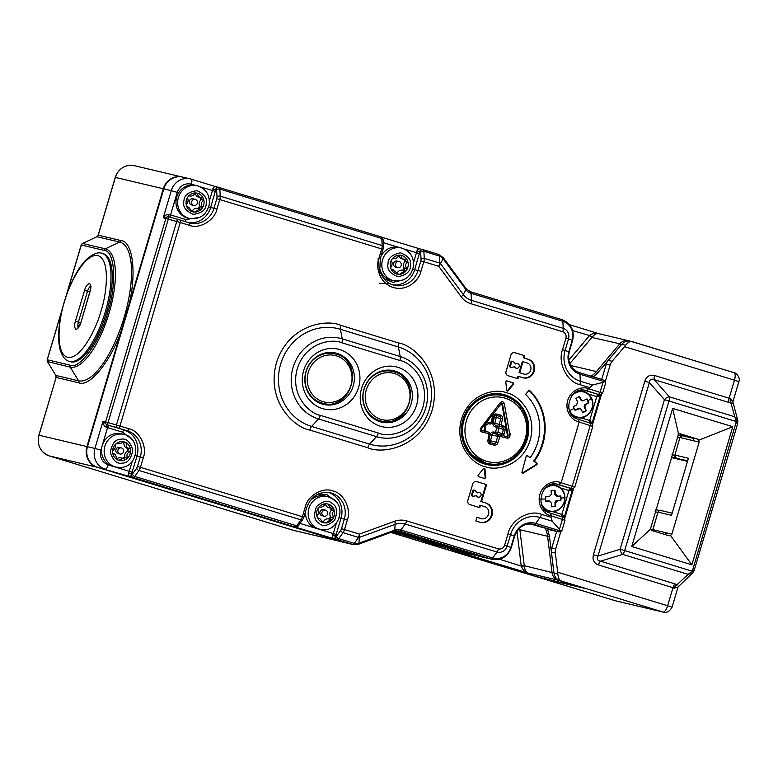 <?xml version="1.0" encoding="UTF-8"?>
<svg xmlns="http://www.w3.org/2000/svg" width="778" height="778" viewBox="0 0 778 778"><rect width="100%" height="100%" fill="white"/><g stroke="black" fill="none" stroke-linecap="round" stroke-linejoin="round"><path stroke-width="1.17" d="M471.585 404.541L471.098 405.212M466.129 412.039A34.816 32.55 103.3 0 1 471.75 404.579L471.137 405.144M505.155 398.161A32.9 30.75 -76.7 0 1 525.238 438.675A32.9 30.75 -76.7 0 1 486.474 461.237A32.9 30.75 -76.7 0 1 466.392 420.733A32.9 30.75 -76.7 0 1 505.155 398.161M485.268 462.92A34.816 32.55 103.3 0 0 487.125 463.425A34.816 32.55 103.3 0 0 526.288 439.035A34.816 32.55 103.3 0 0 505.039 396.167A34.816 32.55 103.3 0 0 503.171 395.662A34.816 32.55 103.3 0 0 464.009 420.052A34.816 32.55 103.3 0 0 485.268 462.92M503.171 395.662L500.186 394.952A34.816 32.55 103.3 0 0 488.963 394.417M506.42 436.507A0.963 0.895 103.3 0 0 507.441 435.349L501.8 403.558A0.963 0.895 103.3 0 0 501.47 402.994M495.625 433.891A1.439 0.515 103.8 0 1 495.528 432.403L496.782 427.268A1.439 0.515 103.8 0 1 497.619 425.994L502.102 427.054A1.439 0.515 -76.2 0 0 502.938 425.77L501.09 424.817L502.51 418.992C502.802 416.969 502.043 415.637 500.254 414.975L496.335 414.013C494.438 413.77 493.155 414.616 492.484 416.531L491.064 422.366L488.983 422.347C487.096 422.104 485.812 422.95 485.141 424.866L484.208 431.07M490.15 434.552C490.821 432.626 492.104 431.78 494.001 432.033L495.528 432.403M496.782 427.268L495.255 426.898C493.456 426.247 492.707 424.905 492.999 422.882L494.419 417.057L493.534 416.337M195.336 193.129A4.804 4.493 103.3 0 0 198.711 197.223L200.627 197.67C198.448 196.824 197.505 195.385 197.806 193.323L196.727 193.07M193.1 198.857A3.122 2.917 103.3 0 0 189.394 201.094A3.122 2.917 103.3 0 0 191.66 204.925M195.443 199.411A3.122 2.917 -76.7 0 1 193.839 205.441A3.122 2.917 -76.7 0 1 191.738 201.648A3.122 2.917 -76.7 0 1 195.443 199.411M195.434 192.954C193.858 195.356 191.942 196.367 189.696 195.968L188.996 195.638A9.608 8.976 -76.7 0 1 195.434 192.954A9.608 8.976 -76.7 0 1 197.272 193.177A9.608 8.976 -76.7 0 1 197.806 193.323A9.608 8.976 103.3 0 1 203.039 197.836A9.608 8.976 -76.7 0 1 203.865 200.209L201.376 199.625A4.804 4.493 103.3 0 0 200.17 206.822L202.659 207.405A9.608 8.976 103.3 0 0 203.865 200.209C200.909 202.173 200.51 204.565 202.659 207.405A9.608 8.976 -76.7 0 1 201.113 209.408A9.608 8.976 -76.7 0 1 194.675 212.093A9.608 8.976 -76.7 0 1 192.837 211.869A9.608 8.976 -76.7 0 1 192.331 211.733A9.608 8.976 -76.7 0 1 192.302 211.723A9.608 8.976 -76.7 0 1 187.07 207.211A9.608 8.976 -76.7 0 1 186.243 204.838A9.608 8.976 103.3 0 1 187.449 197.641A9.608 8.976 -76.7 0 1 188.996 195.638M192.273 211.528L194.675 212.093L199.8 208.922L201.113 209.408M203.039 197.836L200.627 197.67M187.449 197.641C188.548 200.228 188.14 202.63 186.243 204.838M201.376 199.625A9.608 8.976 103.3 0 0 200.773 197.709M199.907 197.505A8.889 8.305 -76.7 0 1 200.773 200.092M198.769 208.679A9.608 8.976 103.3 0 0 200.17 206.822M199.752 206.189A8.889 8.305 -76.7 0 1 197.982 208.494M199.8 208.922L197.515 208.387A4.804 4.493 103.3 0 0 192.506 210.789A8.889 8.305 -76.7 0 1 192.078 210.789M188.85 195.784L189.696 195.968M192.506 210.789A4.804 4.493 103.3 0 0 192.234 211.373M187.07 207.211L188.626 207.172L192.302 211.723M475.232 459.224L482.253 462.015M335.901 501.509L326.614 494.39L317.988 494.127M507.266 391.033A0.963 0.895 103.3 0 0 508.219 390.721L513.412 384.274A0.963 0.895 103.3 0 0 513.003 382.737L506.993 380.909A0.963 0.895 103.3 0 0 505.817 381.959L506.643 390.235A0.963 0.895 103.3 0 0 507.266 391.033M507.003 390.896A0.963 0.895 103.3 0 0 507.557 390.566L512.741 384.108A0.963 0.895 103.3 0 0 512.342 382.582L506.721 380.87M522.553 473.17A0.963 0.895 103.3 0 0 523.254 473.073L536.674 464.806A0.963 0.895 103.3 0 0 536.801 463.221L534.34 461.208A52.583 49.16 103.3 0 0 529.225 390.079L525.568 394.417A46.826 43.772 -76.7 0 1 530.119 457.756L527.649 455.743A0.963 0.895 103.3 0 0 526.22 456.268L521.96 472.013A0.963 0.895 103.3 0 0 522.553 473.17M522.291 473.034A0.963 0.895 103.3 0 0 522.592 472.917L536.003 464.651A0.963 0.895 103.3 0 0 536.139 463.066L533.669 461.043A52.583 49.16 103.3 0 0 529.001 390.342M472.81 490.743L473.471 490.899A0.963 0.895 -76.7 0 1 474.94 490.441L477.556 492.912A2.402 2.246 -76.7 0 1 481.037 495.392A2.402 2.246 -76.7 0 1 476.739 495.654L473.219 496.247A0.963 0.895 -76.7 0 1 472.246 495.041L471.585 494.886L472.81 490.743A0.963 0.895 -76.7 0 1 473.938 490.082M477.789 497.016A2.402 2.246 -76.7 0 1 476.175 495.751M477.177 492.552A2.402 2.246 -76.7 0 1 478.888 492.348M510.99 361.838L511.652 362.003A0.963 0.895 -76.7 0 1 513.12 361.537L515.736 364.007A2.402 2.246 -76.7 0 1 519.218 366.487A2.402 2.246 -76.7 0 1 514.919 366.749L511.399 367.352A0.963 0.895 -76.7 0 1 510.426 366.146L509.765 365.991L510.99 361.838A0.963 0.895 -76.7 0 1 512.119 361.186M515.97 368.111A2.402 2.246 -76.7 0 1 514.355 366.846M515.367 363.657A2.402 2.246 -76.7 0 1 517.069 363.443M380.364 426.227A30.731 28.728 -76.7 0 1 361.595 388.378A30.731 28.728 -76.7 0 1 397.811 367.294A30.731 28.728 -76.7 0 1 416.58 405.144A30.731 28.728 -76.7 0 1 380.364 426.227M395.098 371.087A26.413 24.692 103.3 0 0 393.678 370.707A26.413 24.692 103.3 0 0 363.754 389.963A26.413 24.692 103.3 0 0 380.092 421.725A26.413 24.692 103.3 0 0 381.512 422.114A26.413 24.692 103.3 0 0 411.426 402.858A26.413 24.692 103.3 0 0 395.098 371.087M322.374 408.547A30.731 28.728 -76.7 0 1 303.615 370.698A30.731 28.728 -76.7 0 1 339.83 349.614A30.731 28.728 -76.7 0 1 358.59 387.463A30.731 28.728 -76.7 0 1 322.374 408.547M337.107 353.406A26.413 24.692 103.3 0 0 335.697 353.027A26.413 24.692 103.3 0 0 305.773 372.273A26.413 24.692 103.3 0 0 322.111 404.045A26.413 24.692 103.3 0 0 323.522 404.424A26.413 24.692 103.3 0 0 353.445 385.178A26.413 24.692 103.3 0 0 337.107 353.406M407.672 382.951A26.413 24.692 103.3 0 0 393.269 370.659A26.413 24.692 103.3 0 0 392.764 370.503M349.682 365.271A26.413 24.692 103.3 0 0 335.279 352.979A26.413 24.692 103.3 0 0 334.773 352.823M476.895 517.292L475.805 520.978L480.094 522.281A10.085 9.424 103.3 0 0 480.639 522.427A10.085 9.424 103.3 0 0 492.066 515.075A10.085 9.424 103.3 0 0 485.822 502.948L481.533 501.635L486.581 484.606L476.7 481.592A3.365 3.141 103.3 0 0 472.732 483.897L467.831 500.468A3.365 3.141 103.3 0 0 469.883 504.611L479.754 507.626L480.444 505.321L484.733 506.634A6.243 5.835 -76.7 0 1 481.524 518.693A6.243 5.835 -76.7 0 1 481.193 518.605L476.895 517.292M522.913 377.729A9.608 8.976 103.3 0 0 523.429 377.875A9.608 8.976 103.3 0 0 534.311 370.873A9.608 8.976 103.3 0 0 528.369 359.319L524.08 358.006L524.761 355.702L514.88 352.697A3.365 3.141 103.3 0 0 510.922 355.001L506.011 371.573A3.365 3.141 103.3 0 0 508.063 375.716L517.944 378.721L518.625 376.426L522.913 377.729M484.986 469.163A0.963 0.895 103.3 0 0 483.41 468.687L478.217 475.134A0.963 0.895 103.3 0 0 478.626 476.661L484.636 478.499A0.963 0.895 103.3 0 0 485.812 477.449L484.986 469.163L484.324 469.008A0.963 0.895 103.3 0 0 483.965 468.346M406.661 520.9A4.804 1.702 -73 0 1 405.202 524.041L400.933 529.993A11.009 10.289 103.3 0 0 394.718 530.178L395.156 524.343A17.806 16.639 -76.7 0 1 405.202 524.041L496.996 552.03A8.607 8.052 103.3 0 0 507.139 546.127L510.553 534.612A25.003 23.379 -76.7 0 1 540.02 517.467L552.215 521.182L550.96 517.214L551.349 515.902L562.387 519.432L559.44 529.38L560.403 530.936L535.741 523.419A18.215 17.028 103.3 0 0 514.277 535.906L510.864 547.42L504.591 545.31C503.395 548.237 501.353 549.424 498.445 548.889L406.661 520.9C402.673 519.723 398.686 519.84 394.689 521.26L359.436 534.107L359.348 537.394L395.156 524.343A4.804 1.449 -110 0 0 394.689 521.26M578.112 419.216A2.402 0.856 107 0 1 578.132 419.216C561.376 415.277 569.321 385.402 585.776 390.459A14.889 13.916 -76.7 0 1 586.573 390.673L592.554 384.984L580.359 381.259L579.941 374.199L604.613 381.716L602.969 382.426L600.023 392.375L588.08 388.562C583.753 386.52 571.558 388.222 567.707 400.427C564.283 412.758 573.542 420.995 578.268 421.715L579.172 421.987L561.171 482.759L559.188 484.713L569.866 488.137A2.402 1.721 -72.3 0 0 572.209 486.289L560.267 482.477C555.939 480.434 543.734 482.136 539.893 494.341C536.47 506.673 545.728 514.91 550.445 515.629L551.349 515.902L550.727 513.256L561.463 516.689A2.402 1.721 -72.3 0 0 561.415 516.68L550.805 513.285M481.193 518.605L476.885 517.331M480.522 518.44A6.243 5.835 103.3 0 0 480.862 518.537L481.524 518.693M480.444 505.321L479.773 505.165L479.102 507.421M486.581 484.606L476.204 481.485M481.533 501.635L480.862 501.479L485.91 484.451M480.308 522.349A10.085 9.424 103.3 0 0 491.443 514.744A10.085 9.424 103.3 0 0 485.161 502.792L480.862 501.479M523.098 377.787A9.608 8.976 103.3 0 0 533.698 370.532A9.608 8.976 103.3 0 0 527.708 359.164L524.08 358.006M518.625 376.426L517.954 376.26L517.292 378.526M524.761 355.702L514.384 352.59M523.409 357.851L524.09 355.546M484.247 478.373A0.963 0.895 103.3 0 0 485.141 477.284L484.324 469.008M530.119 457.756L526.988 455.577A0.963 0.895 103.3 0 0 526.959 455.558M534.34 461.208L533.669 461.043M306.542 507.567L306.697 507.596C311.19 496.111 319.068 491.171 330.31 492.766A21.132 19.751 -76.7 0 1 331.447 493.077A21.132 19.751 -76.7 0 1 344.343 519.091L341.493 528.7L344.479 529.546A4.804 1.702 107 0 1 343.03 532.687L358.551 537.423L359.436 534.107L344.479 529.546L347.319 519.947C351.568 509.075 343.662 493.135 332.955 490.967C322.841 486.785 307.592 495.664 305.229 507.11L302.379 516.709L140.448 467.335L143.298 457.736C147.538 446.864 139.641 430.924 128.924 428.756L119.968 426.023L180.243 222.547L189.2 225.28C199.314 229.461 214.563 220.582 216.936 209.136L219.775 199.538L381.706 248.911L378.867 258.52C376.066 264.86 377.738 282.433 393.23 287.49C408.897 291.935 419.848 278.203 420.956 271.347L423.796 261.748L438.763 266.309L439.803 263.11L440.455 263.577L438.763 266.309L461.198 296.749C463.756 300.162 467.014 302.496 470.982 303.741L562.766 331.729C565.489 332.906 566.549 335.046 565.956 338.148L562.543 349.662C557.418 362.781 566.958 382.017 579.882 384.633L589.384 387.532M592.778 426.432L574.777 487.193L572.209 486.289L590.21 425.517A2.402 1.721 -72.3 0 0 589.277 422.775C592.564 424.603 591.679 421.88 592.778 426.432L579.172 421.987L578.151 419.225M578.268 421.715A2.402 0.856 107 0 0 578.132 419.216L578.55 419.342M472.878 496.238L472.217 496.082A0.963 0.895 -76.7 0 1 471.585 494.886M511.068 367.342L510.397 367.187A0.963 0.895 -76.7 0 1 509.765 365.991M524.314 374.13L523.652 373.975A5.767 5.388 -76.7 0 1 523.341 373.887L519.052 372.584L522.32 361.537L527.28 362.995A5.767 5.388 -76.7 0 1 524.314 374.13A5.767 5.388 -76.7 0 1 524.012 374.053L519.714 372.74L522.981 361.692M293.394 526.482L352.706 544.444A4.804 1.702 -73 0 0 354.272 543.375L358.551 537.423L359.348 537.394L358.901 543.239A4.804 1.449 70 0 1 358.425 544.269L394.232 531.218A4.804 1.449 -110 0 0 394.718 530.178L358.901 543.239A8.198 7.663 103.3 0 1 354.272 543.375L338.751 538.639L343.03 532.687A2.402 1.556 -144.3 0 1 340.774 530.265L336.495 536.217L335.425 536.684L334.55 539.086C332.965 538.716 332.362 537.384 332.721 535.079A2.402 0.7 -156.4 0 1 335.425 536.684L341.027 518.304A21.132 19.751 103.3 0 0 328.637 492.455M552.215 521.182L559.44 529.38M602.969 382.426L592.554 384.984M473.471 490.899L472.246 495.041M511.652 362.003L510.426 366.146M519.052 372.584L519.714 372.74M494.205 394.154L490.655 394.086M168.408 216.722L163.234 217.811C164.43 215.594 166.356 214.475 169.03 214.456L168.563 216.751A2.402 2.246 -76.7 0 1 168.7 216.79L169.915 217.12A2.402 0.982 -74 0 1 169.915 217.12L168.563 216.751A2.402 2.246 -76.7 0 0 165.87 218.433L176.723 221.506L116.447 424.983L119.968 426.023A2.402 0.856 107 0 1 118.46 428.133L127.417 430.866A2.402 0.856 -73 0 0 128.924 428.756M143.298 457.736L140.312 456.881A21.132 19.751 -76.7 0 0 127.417 430.866L106.771 424.807L106.032 427.141C103.795 425.683 102.774 423.728 102.959 421.297L106.771 424.807L116.7 427.608A2.402 0.982 -74 0 1 116.447 424.983L108.025 422.58L168.301 219.095A2.402 0.982 -74 0 1 169.886 217.111L178.308 219.522A2.402 0.982 -74 0 1 178.337 219.532L180.097 220.048A2.402 0.856 107 0 1 180.117 220.057A2.402 0.856 107 0 1 180.243 222.547L176.723 221.506A2.402 0.982 -74 0 1 178.308 219.522L189.073 222.79A2.402 0.856 -73 0 0 189.054 222.78L180.136 220.057M131.881 439.288L122.584 432.179L106.032 427.141M128.701 472.868A2.402 0.7 -156.4 0 1 131.404 474.473L130.519 476.875C128.944 476.506 128.331 475.164 128.701 472.868A4.804 1.702 -73 0 0 129.245 471.361L132.241 461.266M298.966 524.79A2.402 0.7 -156.4 0 1 299.219 524.868L297.906 526.132M560.403 530.936L560.831 531.938L557.787 531.695L529.867 523.866M547.693 529.303A4.804 4.493 103.3 0 0 547.945 529.371L558.147 531.782L534.165 524.489A4.804 1.702 -73 0 0 535.741 523.419L540.02 517.467A4.804 1.702 -73 0 0 541.469 514.326C529.254 509.269 510.854 519.986 507.995 533.805L504.591 545.31M569.866 488.137L571.713 488.769L573.357 488.302M604.613 381.716L605.498 381.162L602.794 379.771L579.24 372.594M579.172 372.565A4.804 1.702 107 0 1 579.202 372.574L602.794 379.771M419.974 251.265A2.402 0.797 9.3 0 1 416.814 251.197C417.747 249.125 418.963 248.415 420.451 249.067L419.974 251.265L420.645 252.15L421.063 259.21A2.402 1.624 -3.4 0 1 424.282 258.374A4.804 1.702 107 0 1 423.796 261.748L420.82 260.893L417.981 270.501L414.664 269.713L419.974 251.265M378.176 258.646L378.011 269.334L383.865 278.602L392.929 282.356L403.121 280.002M383.077 239.566L383.311 240.976A2.402 0.797 9.3 0 1 383.165 240.927M189.2 225.28A2.402 0.856 -73 0 0 189.073 222.79L190.182 223.092A21.132 19.751 -76.7 0 0 213.95 208.29L210.634 207.502L215.944 189.054A2.402 0.797 9.3 0 1 212.793 188.986C213.717 186.915 214.932 186.205 216.43 186.856L215.944 189.054L216.615 189.939L217.033 196.999A2.402 1.624 -3.4 0 1 220.252 196.163A4.804 1.702 107 0 1 219.775 199.538L216.799 198.682L213.95 208.29L216.936 209.136M170.518 217.295A2.402 0.856 107 0 1 170.557 214.913L185.592 219.493L199.713 217.412M342.602 542.052L352.706 544.444A9.608 8.976 103.3 0 0 353.222 544.581L343.117 542.198A9.608 8.976 -76.7 0 1 342.602 542.052L97.707 467.384A16.805 15.716 -76.7 0 1 87.447 446.689L163.818 188.889L171.277 190.649L163.234 217.811L165.87 218.433L105.594 421.919L108.025 422.58A2.402 0.982 106 0 0 108.278 425.206M394.232 531.218L398.842 530.927A9.608 8.976 -76.7 0 1 399.357 531.063L491.142 559.051L481.047 556.659L396.128 530.771M481.047 556.659A16.805 15.716 103.3 0 0 481.952 556.902L492.046 559.294C501.324 560.578 507.733 556.678 511.263 547.576L510.864 547.42A15.404 14.403 103.3 0 1 492.717 557.982L400.933 529.993A4.804 1.702 -73 0 1 399.357 531.063L398.346 530.829M560.831 531.938L561.969 530.44L564.964 520.346L562.387 519.432A2.402 1.721 -72.3 0 0 561.463 516.689C564.75 518.518 563.856 515.795 564.964 520.346M561.833 516.816A2.402 0.856 107 0 1 561.862 514.423L562.698 514.686A2.402 1.284 -72.7 0 0 563.068 517.224M556.445 484.111L571.713 488.769A2.402 1.284 -72.7 0 0 569.788 490.743L568.951 490.49L561.862 514.423L552.934 511.7M574.777 487.193L572.608 489.022A2.402 1.994 -151.2 0 0 572.423 489.508L569.788 490.743M592.019 423.378A2.402 1.945 4.9 0 0 591.912 423.816L600.451 395.078L597.611 396.829L596.775 396.576L589.685 420.519L590.521 420.772L591.932 423.825M590.891 423.31A2.402 1.284 107.3 0 1 590.521 420.772M562.698 514.686L564.108 517.74L572.637 488.992M572.627 488.992L572.423 489.508M605.498 381.162L605.585 383.184L602.6 393.279L600.422 395.107A2.402 1.994 -151.2 0 0 600.246 395.594M587.001 390.799L599.537 394.854A2.402 1.284 -72.7 0 0 597.611 396.829M216.352 186.827L191.125 179.135A4.804 1.702 107 0 1 191.388 184.123L195.288 185.31M216.255 186.798L191.164 179.144A4.804 1.702 107 0 0 191.087 179.125A16.805 15.716 103.3 0 0 190.192 178.882L182.723 177.112A16.805 15.716 103.3 0 0 163.818 188.889L163.312 188.762L121.358 330.426L121.845 330.553M564.196 517.292A2.402 1.945 4.9 0 0 564.089 517.73L564.108 517.788M584.259 390.196L599.537 394.854L601.18 394.397M420.373 249.038L381.891 237.3L420.285 249.009M380.598 421.871A26.413 24.692 103.3 0 0 399.503 417.436M322.617 404.19A26.413 24.692 103.3 0 0 341.523 399.756M97.707 467.384L133.155 477.498L292.956 526.375M69.281 361.342A56.424 20.004 -73 0 0 69.709 361.469A56.424 20.004 -73 0 0 105.234 311.988A56.424 20.004 -73 0 0 102.19 253.395C98.816 251.926 94.284 253.327 88.585 257.576C79.327 265.386 71.187 280.216 64.175 302.078C58.438 322.88 57.144 338.916 60.285 350.188C62.639 356.956 65.634 360.681 69.281 361.342L70.565 361.741A56.424 20.004 -73 0 0 71.002 361.858A56.424 20.004 -73 0 0 106.343 312.989A56.424 20.004 -73 0 0 103.484 253.793L102.19 253.395A56.424 20.004 -73 0 0 101.762 253.278M571.859 395.681A12.925 12.078 -76.7 0 1 591.299 398.404A12.925 12.078 -76.7 0 1 585.853 415.841A12.925 12.078 -76.7 0 1 569.593 410.58A12.925 12.078 -76.7 0 1 568.825 408.518M587.964 400.806A27.386 7.372 60.7 0 1 588.839 402.693L586.097 404.463L585.007 405.921L585.085 407.701A28.494 7.673 60.7 0 1 586.301 410.794L582.673 412.826A28.494 7.673 -119.3 0 0 581.448 409.734L580.048 408.547L575.117 410.385A27.386 7.372 -119.3 0 0 574.242 408.499A27.386 7.372 -119.3 0 0 573.308 406.593L576.624 404.959L577.636 401.72A28.494 7.673 -119.3 0 0 575.846 398.492L579.474 396.449A28.494 7.673 60.7 0 1 581.263 399.688L582.78 400.903L587.03 398.9A27.386 7.372 60.7 0 1 587.964 400.806A28.572 6.613 154.5 0 0 591.299 398.404M586.768 399.075L588.45 402.605L585.426 404.297A2.402 2.246 103.3 0 0 584.404 407.536L585.912 410.706L582.576 412.573M579.202 396.615L580.592 399.522A2.402 2.246 103.3 0 0 582.051 400.728L582.78 400.903M580.048 408.547L579.318 408.372A2.402 2.246 103.3 0 0 577.753 408.596L575.01 410.142M380.86 419.303A23.875 22.319 -76.7 0 1 366.282 389.904A23.875 22.319 -76.7 0 1 394.417 373.537A23.875 22.319 -76.7 0 1 408.985 402.926A23.875 22.319 -76.7 0 1 380.86 419.303M370.143 415.656A25.45 23.797 103.3 0 0 378.546 420.373A25.45 23.797 103.3 0 0 379.907 420.742L380.987 420.995A25.45 23.797 -76.7 0 1 379.625 420.635A25.45 23.797 -76.7 0 1 363.88 390.021A25.45 23.797 -76.7 0 1 392.715 371.466A25.45 23.797 -76.7 0 1 394.086 371.835L391.635 371.203A25.45 23.797 103.3 0 0 380.637 371.378M614.873 600.635A7.206 2.558 -73 0 0 614.931 600.655A7.206 2.558 -73 0 0 614.98 600.665L511.37 568.932M513.499 569.729L514.91 570.06A9.608 8.976 -76.7 0 1 514.064 569.749M514.91 570.06L543.715 578.676L584.502 588.304L561.628 581.117L663.109 612.062L614.98 600.665A7.206 6.73 -76.7 0 0 615.369 600.772L513.276 569.661M678.046 587.001L674.186 588.207L672.989 587.691L667.641 605.751L672.056 607.2L678.046 587.001L692.974 572.559L688.16 574.359L692.031 571.14L624.676 550.6L668.992 401.01L736.338 421.55L692.712 569.895L694.18 570.381L737.709 423.446L736.241 422.96M731.884 403.588C733.566 403.451 733.226 403.228 730.863 402.916L734.831 416.794L669.343 396.829A4.804 1.702 107 0 1 668.992 401.01L664.441 399.678A4.804 2.762 -41.4 0 1 669.343 396.829L654.259 379.693L728.762 402.411A4.804 1.702 107 0 1 729.112 398.229L730.386 398.472L732.895 401.837L738.876 381.628L734.461 380.17L729.112 398.229L654.609 375.511A4.804 1.702 -73 0 0 654.259 379.693C651.312 378.468 649.679 379.411 649.358 382.552L644.806 381.22L593.41 554.733C592.233 559.81 593.925 563.223 598.486 564.974A4.804 1.702 107 0 1 600.499 561.181L622.672 554.393L688.16 574.359L677.025 584.667L678.124 585.075M737.554 423.426L737.884 420.995L736.338 421.55L734.831 416.794L737.875 420.966M663.527 612.179A7.206 6.73 -76.7 0 1 663.498 612.169A7.206 6.73 -76.7 0 1 663.109 612.062A7.206 2.558 -73 0 0 667.641 605.751L557.69 572.219L557.836 574.008C558.254 578.142 559.518 580.514 561.628 581.117M682.909 435.913A2.402 2.246 103.3 0 0 680.079 437.557L693.606 440.766A2.402 2.246 103.3 0 0 692.138 437.81L679.175 433.852M664.743 534.476A2.402 2.246 103.3 0 0 666.338 532.833L671.891 534.146L699.169 442.079L698.78 440.202L732.779 426.723L672.649 408.382L631.736 546.496L691.875 564.828L732.779 426.723M556.688 531.442L551.787 548.004A9.608 8.976 103.3 0 0 551.437 552.137L554.004 573.094A9.608 8.976 103.3 0 0 560.218 580.787M632.533 341.736C630.501 340.92 628.186 342.087 625.6 345.247L624.501 346.648L734.461 380.17A7.206 2.558 -73 0 0 734.072 372.691A7.206 2.558 -73 0 0 734.014 372.681L630.618 341.26A9.608 8.976 103.3 0 0 621.768 344.343L608.24 360.389A9.608 8.976 103.3 0 0 606.276 364.036L601.715 379.44M605.401 381.094L610.176 364.96A9.608 8.976 -76.7 0 1 612.14 361.313L624.501 346.648M557.69 572.219L555.336 553.061A9.608 8.976 -76.7 0 1 555.687 548.928L560.714 531.957M564.721 518.43L573.532 488.672M592.535 424.516L601.355 394.757M598.486 564.974L672.989 587.691A4.804 1.702 107 0 1 675.003 583.899L677.025 584.667A4.804 2.538 -65 0 0 674.186 588.207M692.974 572.559L692.031 571.14L692.712 569.895M728.762 402.411L730.863 402.916A4.804 2.558 99.5 0 1 730.386 398.472M680.254 433.823L697.701 439.123L692.138 437.81M631.736 546.496L650.32 529.361L678.562 434.036L672.649 408.382M669.187 535.828L651.886 530.557L650.32 529.361M671.181 457.513L687.499 461.373M593.41 554.733L597.961 556.056C596.493 558.847 597.339 560.549 600.499 561.181L675.003 583.899M622.672 554.393A4.804 2.674 -107 0 1 620.134 549.268L597.961 556.056L649.358 382.552L664.441 399.678L620.134 549.268L624.676 550.6A4.804 1.702 107 0 1 622.672 554.393M691.875 564.828L670.539 535.527L671.891 534.146M669.061 535.799L670.539 535.527M678.562 434.036L680.39 433.852M698.78 440.202L697.701 439.123M666.338 532.833L652.81 529.633L657.994 512.138L671.521 515.337L688.423 458.252L674.905 455.052L679.923 437.528C681.567 435.826 682.52 435.272 682.783 435.875L692.984 438.296M671.297 457.104L680.526 459.283M320.079 529.332A16.805 15.716 -76.7 0 1 314.506 526.696A16.805 15.716 -76.7 0 1 308.915 508.394A16.805 15.716 -76.7 0 1 327.82 496.617L333.606 499.359C347.63 508.783 336.368 534.146 320.079 529.332L317.424 528.7A16.805 15.716 -76.7 0 1 305.589 511.35M322.88 522.573A9.608 8.976 103.3 0 0 323.366 522.709L319.661 518.42L317.871 518.527A9.608 8.976 103.3 0 0 322.88 522.573M330.543 516.582A8.889 8.305 -76.7 0 1 328.87 519.004A4.804 4.493 103.3 0 0 323.269 522.32A4.804 4.493 103.3 0 0 323.269 522.33L325.749 522.933L331 519.51L332.041 519.86A9.608 8.976 -76.7 0 0 333.48 517.769L332.109 513.023L334.287 510.524L331.807 509.94A4.804 4.493 103.3 0 0 331.224 510.446A4.804 4.493 -76.7 0 0 330.543 516.582A4.804 4.493 103.3 0 0 330.99 517.185L333.48 517.769A9.608 8.976 -76.7 0 0 334.287 510.524A9.608 8.976 -76.7 0 0 333.344 508.209A9.608 8.976 103.3 0 0 327.859 504.027L327.791 504.018M323.658 509.707A3.122 2.917 103.3 0 0 319.982 511.846A3.122 2.917 103.3 0 0 322.053 515.736L324.056 516.213A3.122 2.917 -76.7 0 1 321.985 512.323A3.122 2.917 -76.7 0 1 325.496 510.135A3.122 2.917 -76.7 0 1 327.567 514.025A3.122 2.917 -76.7 0 1 324.056 516.213M325.282 504.163A8.889 8.305 -76.7 0 1 325.476 504.212A4.804 4.493 103.3 0 0 328.754 507.655L330.932 508.17L327.859 504.027A9.608 8.976 -76.7 0 0 327.82 504.027A9.608 8.976 -76.7 0 0 325.467 503.804C323.658 506.682 321.567 507.713 319.175 506.877A9.608 8.976 -76.7 0 1 325.467 503.804M309.372 501.771A16.805 15.716 -76.7 0 1 325.165 495.994L327.82 496.617M332.041 519.86A9.608 8.976 103.3 0 1 325.749 522.933L325.749 522.904A9.608 8.976 -76.7 0 1 323.395 522.719A9.608 8.976 -76.7 0 1 323.366 522.709M317.871 518.527A9.608 8.976 -76.7 0 1 316.928 516.213A9.608 8.976 -76.7 0 1 317.735 508.968A9.608 8.976 -76.7 0 1 319.175 506.877L319.904 507.159L319.097 506.964M333.344 508.209L330.932 508.17M323.541 521.61A8.889 8.305 -76.7 0 1 323.026 521.63M329.639 519.189A9.608 8.976 103.3 0 0 330.99 517.185M331.807 509.94A9.608 8.976 103.3 0 0 331.175 508.219M330.28 508.015A8.889 8.305 -76.7 0 1 331.224 510.446M317.735 508.968C318.98 511.438 318.717 513.859 316.928 516.213M120.96 467.442A16.805 15.716 -76.7 0 1 116.048 467.121L113.394 466.489A16.805 15.716 -76.7 0 1 112.499 466.246A16.805 15.716 -76.7 0 1 102.103 446.037A16.805 15.716 -76.7 0 1 121.144 433.784L123.799 434.406A16.805 15.716 -76.7 0 1 124.694 434.649M118.859 460.362A9.608 8.976 103.3 0 0 125.55 459.623L123.08 458.31L118.713 460.323A9.608 8.976 103.3 0 0 118.859 460.362M116.807 443.197A4.804 4.493 103.3 0 0 117.245 443.334L119.384 443.839L117.614 442.692A9.608 8.976 -76.7 0 0 115.621 444.18A9.608 8.976 103.3 0 0 112.586 450.802A9.608 8.976 -76.7 0 0 112.752 453.341L112.742 453.302M119.627 447.496A3.122 2.917 103.3 0 0 115.922 449.723A3.122 2.917 103.3 0 0 118.198 453.555M121.64 447.972A3.122 2.917 -76.7 0 1 120.036 454.002A3.122 2.917 -76.7 0 1 117.935 450.199A3.122 2.917 -76.7 0 1 121.64 447.972M117.614 442.692A9.608 8.976 103.3 0 1 124.451 441.992A9.608 8.976 -76.7 0 1 126.61 443.052A9.608 8.976 -76.7 0 1 130.422 448.974L129.44 448.78C126.581 447.613 125.637 445.706 126.61 443.052L124.12 442.468A4.804 4.493 103.3 0 0 127.203 448.254A8.889 8.305 -76.7 0 1 127.388 451.211A4.804 4.493 -76.7 0 1 128.088 450.929A9.608 8.976 103.3 0 0 127.932 448.429M129.44 448.78L130.422 448.974A9.608 8.976 -76.7 0 1 130.578 451.522A9.608 8.976 -76.7 0 1 127.553 458.135A9.608 8.976 -76.7 0 1 125.55 459.623M118.713 460.323A9.608 8.976 -76.7 0 1 116.554 459.263A9.608 8.976 -76.7 0 1 112.752 453.341C115.202 453.914 116.467 455.889 116.554 459.263M115.621 444.18C115.932 447.156 114.92 449.363 112.586 450.802M124.451 441.992L119.151 443.771M123.08 458.31L120.94 457.804A4.804 4.493 103.3 0 0 116.719 459.127M123.43 442.876A8.889 8.305 -76.7 0 1 123.974 443.236M123.838 458.553A9.608 8.976 103.3 0 0 125.064 457.552L127.553 458.135C126.182 454.906 127.184 452.699 130.578 451.522L128.088 450.929M122.963 458.281A8.889 8.305 -76.7 0 0 124.83 456.812A4.804 4.493 103.3 0 0 125.064 457.552M124.83 456.812A4.804 4.493 -76.7 0 1 127.388 451.211M127.203 448.254A4.804 4.493 103.3 0 0 127.349 448.293L129.741 448.857M336.427 355.847A23.875 22.319 -76.7 0 1 350.995 385.246A23.875 22.319 -76.7 0 1 322.87 401.623A23.875 22.319 -76.7 0 1 308.292 372.224A23.875 22.319 -76.7 0 1 336.427 355.847M312.163 397.976A25.45 23.797 103.3 0 0 320.555 402.693A25.45 23.797 103.3 0 0 321.917 403.062L323.006 403.315A25.45 23.797 -76.7 0 1 321.645 402.946A25.45 23.797 -76.7 0 1 305.9 372.341A25.45 23.797 -76.7 0 1 334.735 353.786A25.45 23.797 -76.7 0 1 336.096 354.155L333.645 353.523A25.45 23.797 103.3 0 0 322.646 353.698M394.689 531.073A32.9 0.69 16.5 0 1 423.446 539.514A32.9 0.69 16.5 0 1 443.606 546.175A32.9 0.69 16.5 0 1 400.709 534.126A32.9 0.69 16.5 0 1 392.88 531.714M381.288 255.797A16.805 15.716 -76.7 0 1 398.803 247.394L401.458 248.026A16.805 15.716 -76.7 0 0 381.901 263.129A16.805 15.716 -76.7 0 0 392.812 280.498A16.805 15.716 -76.7 0 0 393.717 280.741L391.062 280.109A16.805 15.716 -76.7 0 1 390.157 279.866A16.805 15.716 -76.7 0 1 379.528 267.865M391.577 270.044A9.608 8.976 103.3 0 0 396.517 273.982A9.608 8.976 103.3 0 0 397.111 274.138L396.644 272.825L393.405 269.917L391.577 270.044A9.608 8.976 -76.7 0 1 390.595 267.739A9.608 8.976 103.3 0 1 391.315 260.484A9.608 8.976 -76.7 0 1 392.725 258.374A9.608 8.976 -76.7 0 1 398.988 255.223A9.608 8.976 -76.7 0 1 401.38 255.408A9.608 8.976 -76.7 0 1 406.923 259.512A9.608 8.976 -76.7 0 1 407.896 261.816L405.406 261.223A4.804 4.493 103.3 0 0 404.686 268.478L407.176 269.062A9.608 8.976 103.3 0 0 407.896 261.816C405.075 263.946 404.842 266.358 407.176 269.062A9.608 8.976 -76.7 0 1 405.766 271.172A9.608 8.976 -76.7 0 1 399.503 274.333A9.608 8.976 -76.7 0 1 397.111 274.138M397.295 261.107A3.122 2.917 103.3 0 0 393.59 263.343A3.122 2.917 103.3 0 0 395.856 267.175M399.299 261.583A3.122 2.917 -76.7 0 1 397.694 267.613A3.122 2.917 -76.7 0 1 395.603 263.82A3.122 2.917 -76.7 0 1 399.299 261.583M406.923 259.512L402.275 258.977A4.804 4.493 -76.7 0 1 399.007 255.592M404.161 259.414C402.138 258.646 401.215 257.314 401.38 255.408M398.988 255.223C397.461 257.839 395.525 258.957 393.201 258.578L392.725 258.374M391.315 260.484C392.598 262.945 392.355 265.356 390.595 267.739M391.237 269.402A4.804 4.493 103.3 0 0 391.227 269.392L393.405 269.917M396.751 273.039A8.889 8.305 -76.7 0 0 397.286 273A4.804 4.493 103.3 0 0 397.013 273.739A9.608 8.976 103.3 0 0 397.013 273.739L399.503 274.333L404.784 270.851L405.766 271.172M403.344 270.511A9.608 8.976 103.3 0 0 404.686 268.478M404.229 267.875A8.889 8.305 -76.7 0 1 402.586 270.326M405.406 261.223A9.608 8.976 103.3 0 0 404.774 259.551M403.879 259.356A8.889 8.305 -76.7 0 1 404.832 261.739M397.286 273A4.804 4.493 -76.7 0 1 402.586 270.336M392.657 258.452L393.201 258.578M544.046 489.595A12.925 12.078 -76.7 0 1 557.126 486.308A12.925 12.078 -76.7 0 1 564.75 497.706A12.925 12.078 -76.7 0 1 554.51 511.058A12.925 12.078 -76.7 0 1 541.002 502.432M545.621 499.009A27.386 9.365 -93.3 0 0 545.543 496.85L549.21 496.724L551.408 494.205A28.494 9.744 -93.3 0 0 551.038 490.548L555.093 490.315A28.494 9.744 86.7 0 1 555.463 493.962L557.768 496.228L560.86 495.956A27.386 9.365 86.7 0 1 560.948 498.115A27.386 9.365 86.7 0 1 560.967 500.264L557.875 500.526L555.677 503.045A28.494 9.744 86.7 0 1 555.473 506.566L551.417 506.799A28.494 9.744 -93.3 0 0 551.621 503.278L549.307 501.022L545.65 501.149A27.386 9.365 -93.3 0 0 545.621 499.009A28.572 2.733 -1.3 0 1 540.71 499.106M554.704 490.334L554.792 493.806A2.402 2.246 103.3 0 0 556.484 496.014L557.768 496.228M560.967 500.264L557.194 500.361A2.402 2.246 103.3 0 0 554.996 502.889L555.084 506.468L551.427 506.682M548.636 500.867A2.402 2.246 103.3 0 1 549.249 500.915L545.65 501.042M560.481 495.994L560.578 500.166M379.392 283.231L388.562 283.795M621.846 344.246L597.864 372.633L593.293 376.873M448.186 547.342L394.932 530.995L425.352 539.961C443.003 545.31 454.517 549.307 446.446 547.294L392.666 531.792M439.093 545.757L423.796 541.371L436.059 544.756A45.62 0.963 -163.5 0 0 452.884 549.258A45.62 0.963 -163.5 0 0 455.82 549.774A45.62 0.963 -163.5 0 0 455.295 549.462L460.761 551.057A51.387 1.079 -163.5 0 1 461.344 551.417A51.387 1.079 -163.5 0 1 458.038 550.834A51.387 1.079 -163.5 0 1 439.093 545.757L439.132 545.621M399.532 534.068L393.026 532.094L399.532 534.068M449.042 547.129L457.211 549.618L448.614 547.051M469.085 553.129L468.259 552.915M469.066 553.216L468.23 553.022M542.674 578.336A1.439 1.342 -76.7 0 0 542.752 578.355L535.517 576.294A1.439 0.515 -73 0 0 535.527 576.294L582.508 587.769L558.244 580.232A9.608 8.976 -76.7 0 1 552.03 572.55L524.284 565.694L521.221 565.869L516.962 531.16M391.898 532.074L397.295 533.718M391.383 532.259L397.227 533.961M440.465 544.629L447.078 546.603L440.465 544.629M458.31 549.958L466.421 552.38L457.892 549.881M97.328 467.257A1.439 0.515 107 0 1 97.211 467.267L340.754 541.527L292.791 530.168L49.257 455.908L97.211 467.267A16.805 15.716 -76.7 0 1 86.951 446.572L38.997 435.213L56.104 377.437A2.402 2.246 103.3 0 0 55.86 375.443L78.597 380.821A72.364 25.655 -73 0 0 124.149 317.385A72.364 25.655 -73 0 0 119.686 242.094L105.312 248.843A61.705 21.872 107 0 1 109.115 313.048A61.705 21.872 107 0 1 70.273 367.158A2.402 2.246 -76.7 0 1 70.02 365.154C79.57 370.065 100.158 341.396 107.714 312.668C117.05 284.359 115.037 250.331 104.028 250.37L81.282 245.012M568.737 360.204L589.403 335.697L591.893 337.458L569.749 363.715M572.666 330.592L589.568 335.551C592.865 333.179 595.997 332.566 598.953 333.694C597.125 332.896 594.83 334.073 592.077 337.234L589.568 335.551M597.864 372.633L596.366 371.573L619.794 343.788L591.893 337.458M598.807 333.655L569.613 324.747L598.72 333.626M104.028 250.37A2.402 2.246 103.3 0 1 105.312 248.843L82.575 243.465L96.958 236.716L119.686 242.094A2.402 2.246 103.3 0 0 120.979 240.567C132.863 241.199 136.84 273.448 128.915 304.908L129.401 305.044M547.605 529.273L549.424 536.149L547.586 536.266L552.03 572.55L553.878 572.433L554.053 573.405M521.279 566.083L524.323 565.985C524.887 570.196 526.123 572.559 528.048 573.085C524.994 572.277 522.738 569.934 521.279 566.083L499.418 559.226M453.321 550.124L481.446 556.785A16.805 15.716 -76.7 0 1 480.551 556.542L396.051 530.781M504.698 566.89L535.517 576.294L500.517 565.898A1.439 0.515 107 0 1 500.507 565.898A1.439 0.515 107 0 1 500.497 565.898A2.402 2.246 103.3 0 0 500.779 565.966M455.577 549.122L450.715 547.634L455.937 549.122M461.364 432.179A34.816 32.55 103.3 0 0 485.744 463.095A34.816 32.55 103.3 0 0 485.968 463.153L487.125 463.425M509.22 437.567L510.679 433.385M489.061 433.735L487.952 440.134C487.67 442.157 488.419 443.489 490.208 444.15L494.137 445.113C496.024 445.356 497.307 444.51 497.988 442.594L499.962 436.4L507.149 438.16C508.997 438.228 509.921 437.275 509.94 435.32L504.29 403.529C503.385 401.516 502.073 401.195 500.342 402.566L480.697 428.163C479.812 429.903 480.201 431.177 481.864 431.965L489.061 433.735A1.439 0.515 -76.2 0 0 488.905 432.218A1.439 0.515 -76.2 0 0 488.895 432.218L481.708 430.448A0.963 0.895 -76.7 0 1 481.66 430.438M500.342 435.019A1.926 1.799 -76.7 0 0 502.364 433.541L497.881 432.48L498.912 428.279L503.385 429.339L502.364 433.541L504.173 433.978L505.194 429.787C505.486 427.764 504.728 426.432 502.938 425.77M497.103 427.842L498.912 428.279A1.926 1.799 103.3 0 0 497.619 425.994L500.575 426.675A1.439 0.515 -76.2 0 0 501.411 425.391M495.119 415.257A1.926 1.799 103.3 0 1 496.228 417.494L500.711 418.554L499.281 424.38A1.926 1.799 -76.7 0 0 500.575 426.675L502.102 427.054A1.926 1.799 -76.7 0 1 503.385 429.339L505.194 429.787M501.09 424.817L494.808 423.32A1.926 1.799 103.3 0 0 496.092 425.615A1.439 0.515 103.8 0 0 495.255 426.898M493.291 416.736L495.489 415.296A1.926 1.799 -76.7 0 1 495.489 415.296L499.418 416.259A1.926 1.799 -76.7 0 1 500.711 418.554L502.51 418.992M490.189 434.503L488.905 432.218L481.708 430.448A1.439 0.515 103.8 0 1 481.864 431.965M481.242 428.931L480.697 428.163M500.886 403.335L500.342 402.566M500.974 403.228A0.963 0.895 -76.7 0 1 502.462 403.714L504.29 403.529M501.8 403.558L502.462 403.714L508.112 435.505L509.94 435.32M507.441 435.349L508.112 435.505A0.963 0.895 -76.7 0 1 506.993 436.643L506.993 436.643A1.439 0.515 103.8 0 1 507.149 438.16M499.777 434.873L494.156 433.55A1.926 1.799 103.3 0 0 494.147 433.541A1.926 1.799 103.3 0 0 491.959 434.99L497.599 436.322A1.926 1.799 -76.7 0 1 499.797 434.883L506.993 436.643L499.807 434.883A1.439 0.515 103.8 0 1 499.807 434.883A1.439 0.515 103.8 0 1 499.962 436.4M497.988 442.594L496.179 442.157L497.599 436.322L499.408 436.759M490.266 434.571L491.959 434.99L490.539 440.815L496.179 442.157A1.926 1.799 -76.7 0 1 493.991 443.596L493.981 443.596A1.439 0.515 103.8 0 1 494.137 445.113M488.769 440.338L490.052 442.633L493.991 443.596A1.926 1.799 -76.7 0 1 493.981 443.596L490.052 442.633A1.439 0.515 103.8 0 1 490.208 444.15M489.381 434.309L490.276 434.532L488.856 440.358L487.952 440.134M503.171 435.709L504.173 433.978M484.927 429.271L484.111 429.067M485.949 425.07L485.141 424.866M486.211 431.566L485.015 429.291L486.036 425.089L488.146 423.631A1.926 1.799 -76.7 0 1 488.146 423.631A1.439 0.515 -76.2 0 0 488.983 422.347M488.146 423.631L489.673 424.01A1.439 0.515 -76.2 0 0 490.51 422.726M492.484 416.531L493.388 416.755L491.959 422.59C492.202 423.213 491.443 423.679 489.683 424.01A1.926 1.799 -76.7 0 0 491.871 422.571L491.064 422.366M495.489 415.296A1.439 0.515 -76.2 0 0 496.335 414.013M495.178 415.257L499.418 416.259A1.439 0.515 -76.2 0 0 500.254 414.975M495.897 433.959A1.926 1.799 103.3 0 0 497.881 432.48L496.082 432.043M494.156 433.55A1.439 0.515 103.8 0 1 494.001 432.033M489.313 442.205A1.926 1.799 103.3 0 0 490.539 440.815L488.847 440.406M494.633 415.335A1.439 0.515 -76.2 0 0 494.098 416.483M492.999 422.882L494.808 423.32L496.228 417.494L494.419 417.057M195.609 185.388C185.388 184.221 178.872 188.85 176.052 199.256C175.225 208.854 179.154 215.136 187.858 218.093A16.805 15.716 -76.7 0 1 186.963 217.85A16.805 15.716 -76.7 0 1 176.207 199.304A16.805 15.716 -76.7 0 1 195.609 185.388L197.272 185.777A16.805 15.716 -76.7 0 1 198.166 186.02M177.87 199.703A16.805 15.716 -76.7 0 1 197.272 185.777C206.082 188.782 210.07 195.074 209.224 204.663C206.423 215.049 199.858 219.659 189.521 218.492A16.805 15.716 -76.7 0 1 188.626 218.248A16.805 15.716 -76.7 0 1 177.87 199.703M183.958 200.792C184.26 195.093 188.616 191.728 197.029 190.688C204.672 194.237 207.707 198.76 206.151 204.264C205.849 209.963 201.492 213.328 193.08 214.368C185.436 210.809 182.402 206.287 183.958 200.792M506.721 392.871C497.113 388.329 470 392.102 461.451 419.225C453.846 446.621 474.415 464.943 484.908 466.528C494.516 471.069 521.639 467.296 530.178 440.183C537.783 412.778 517.214 394.456 506.721 392.871M503.278 394.456A36.021 33.668 -76.7 0 1 505.214 394.981A36.021 33.668 -76.7 0 1 527.494 438.296A36.021 33.668 -76.7 0 1 486.688 464.554A36.021 33.668 -76.7 0 1 484.791 464.038C467.656 459.351 457.056 438.257 462.871 419.887C467.685 401.905 486.697 390.06 503.288 394.456M339.237 517.808L347.319 519.947M484.879 464.067A36.021 33.668 103.3 0 0 494.652 464.242M510.271 398.307A36.021 33.668 103.3 0 0 501.567 394.115A36.021 33.668 103.3 0 0 501.45 394.076M508.219 390.721L507.557 390.566M523.254 473.073L522.592 472.917M420.956 271.347L417.981 270.501A21.132 19.751 -76.7 0 1 394.213 285.302A21.132 19.751 -76.7 0 1 393.084 284.991M392.579 284.826A21.132 19.751 103.3 0 0 414.664 269.713L412.875 269.217M309.79 430.049L367.77 447.739C381.434 454.196 419.974 448.818 432.121 410.278C442.935 371.33 413.692 345.286 398.783 343.04L340.803 325.36C327.139 318.892 288.589 324.27 276.453 362.811C265.638 401.759 294.872 427.803 309.79 430.049A4.804 1.702 107 0 1 311.608 426.451L369.599 444.131A50.677 47.37 103.3 0 0 429.31 409.374A50.677 47.37 103.3 0 0 398.375 346.978A4.804 1.702 107 0 1 398.783 343.04M550.96 517.214L541.469 514.326M485.822 502.948L485.161 502.792M528.369 359.319L527.708 359.164M513.003 382.737L512.342 382.582M513.412 384.274L512.741 384.108M485.812 477.449L485.141 477.284M526.988 455.577L527.649 455.743M536.801 463.221L536.139 463.066M536.674 464.806L536.003 464.651M367.77 447.739A4.804 1.702 107 0 1 369.599 444.131L376.513 436.643L318.533 418.953L311.608 426.451A50.677 47.37 103.3 0 1 280.673 364.055A50.677 47.37 103.3 0 1 340.394 329.298A4.804 1.702 -73 0 1 340.803 325.36M399.834 360.486A4.804 1.702 107 0 0 400.242 356.548L398.375 346.978L340.394 329.298L342.252 338.868L400.242 356.548A41.779 39.056 -76.7 0 1 425.741 407.983A41.779 39.056 -76.7 0 1 376.513 436.643A4.804 1.702 107 0 0 378.341 433.035L320.361 415.355A4.804 1.702 107 0 1 318.533 418.953A41.779 39.056 -76.7 0 1 293.034 367.517A41.779 39.056 -76.7 0 1 342.252 338.868A4.804 1.702 -73 0 1 341.843 342.806L399.834 360.486C410.162 362.052 430.419 380.092 422.931 407.079C414.518 433.784 387.814 437.508 378.341 433.035M135.207 455.597L140.312 456.881L137.473 466.479L140.448 467.335A4.804 1.702 107 0 1 138.999 470.476L300.93 519.85A4.804 1.702 -73 0 0 302.379 516.709L303.858 517.195L302.778 519.49A2.402 1.556 -144.3 0 1 300.93 519.85L296.651 525.802L134.72 476.428L138.999 470.476A2.402 1.556 -144.3 0 1 136.743 468.055L132.474 474.006L131.404 474.473L136.996 456.093A21.132 19.751 103.3 0 0 124.101 430.078A2.402 0.856 -73 0 0 122.584 432.179M303.858 517.195L306.697 507.596L305.229 507.11M492.046 559.294A16.805 15.716 103.3 0 1 491.142 559.051A4.804 1.702 -73 0 0 492.717 557.982L496.996 552.03A4.804 1.702 -73 0 0 498.445 548.889M511.263 547.576L514.666 536.071L507.995 533.805M550.727 513.256L550.338 513.14A2.402 0.856 107 0 1 550.445 515.629M550.318 513.13C533.562 509.191 541.498 479.316 557.952 484.373A14.889 13.916 -76.7 0 1 558.75 484.587A2.402 0.856 -73 0 0 560.267 482.477M557.155 484.208L559.188 484.713M584.978 390.293L586.573 390.673A2.402 0.856 -73 0 0 588.08 388.562M562.543 349.662L565.091 350.47A25.003 23.379 -76.7 0 0 580.359 381.259A4.804 1.702 107 0 1 579.882 384.633M470.34 291.701L562.056 319.67A4.804 1.702 107 0 1 562.095 319.68C571.12 323.492 574.631 330.407 572.627 340.414L572.229 340.258A15.404 14.403 103.3 0 0 562.834 321.295L563.253 328.355A8.607 8.052 103.3 0 1 568.504 338.965L572.229 340.258L568.825 351.763L565.091 350.47L568.504 338.965L565.956 338.148M470.982 303.741A4.804 1.702 107 0 0 471.458 300.376L563.253 328.355A4.804 1.702 107 0 1 562.766 331.729M443.334 257.761L466.119 288.687A4.804 1.332 143.6 0 1 465.954 289.679L443.168 258.753A8.198 7.663 103.3 0 0 439.385 256.05L439.803 263.11L424.282 258.374L423.864 251.313L439.385 256.05A4.804 1.702 -73 0 0 438.646 254.425L443.334 257.761A4.804 1.332 143.6 0 1 443.168 258.753L440.455 263.577L463.241 294.502L465.954 289.679A11.009 10.289 103.3 0 0 471.04 293.306L471.458 300.376A17.806 16.639 -76.7 0 1 463.241 294.502A4.804 1.332 143.6 0 1 461.198 296.749M380.179 258.977L378.867 258.52M383.029 249.368L381.706 248.911A4.804 1.702 -73 0 0 382.183 245.547L220.252 196.163L219.834 189.103L381.765 238.476L382.183 245.547A2.402 1.624 -3.4 0 1 383.515 246.889L380.335 259.006L379.781 269.538L381.667 275.159C384.458 280.498 388.65 283.873 394.213 285.302M190.182 223.092A21.132 19.751 -76.7 0 1 189.093 222.79M178.288 219.513L169.915 217.12M116.7 427.608L118.46 428.133M137.473 466.479L136.743 468.055M341.493 528.7L340.774 530.265M578.589 419.361L589.277 422.775A2.402 1.721 -72.3 0 0 589.228 422.765L578.628 419.371M568.825 351.763A18.215 17.028 103.3 0 0 579.941 374.199A4.804 1.702 107 0 0 579.202 372.574C570.605 369.044 567.279 362.159 569.214 351.928L568.825 351.763M471.04 293.306L562.834 321.295A4.804 1.702 107 0 0 562.095 319.68L470.301 291.692A4.804 1.702 107 0 1 471.04 293.306M421.063 259.21L420.82 260.893M217.033 196.999L216.799 198.682M188.5 222.615A21.132 19.751 103.3 0 0 210.634 207.502L208.679 206.958M523.341 373.887L524.012 374.053M320.361 415.355C310.023 413.789 289.766 395.749 297.254 368.762C305.666 342.048 332.381 338.333 341.843 342.806M185.592 219.493A2.402 0.856 -73 0 0 185.446 221.681M169.03 214.456L170.557 214.913L177.238 192.351C179.971 185.621 184.687 182.879 191.388 184.123M107.063 424.876A2.402 2.246 -76.7 0 1 105.594 421.919L102.959 421.297L94.916 448.449L87.447 446.689M109.066 425.498A2.402 0.856 -73 0 0 107.549 427.599L100.868 450.161C99.496 457.308 101.937 462.229 108.2 464.943A4.804 1.702 107 0 1 105.176 469.153A16.805 15.716 -76.7 0 1 94.916 448.449L100.868 450.161M132.221 472.207L108.2 464.943M131.686 474.541A2.402 2.246 -76.7 0 0 133.155 477.498A4.804 1.702 -73 0 0 134.72 476.428A2.402 1.556 -144.3 0 1 132.474 474.006M292.684 526.317L295.212 526.91A2.402 2.246 -76.7 0 1 295.086 526.881A4.804 1.702 -73 0 0 296.651 525.802A2.402 1.556 35.7 0 0 298.499 525.442L302.778 519.49M299.588 523.934A4.804 1.702 107 0 1 299.219 524.868M336.252 534.418L333.276 533.572L336.261 523.477M332.721 535.079A4.804 1.702 -73 0 0 333.276 533.572L299.958 523.409M335.707 536.752A2.402 2.246 -76.7 0 0 337.175 539.708A4.804 1.702 -73 0 0 338.751 538.639A2.402 1.556 -144.3 0 1 336.495 536.217M514.666 536.071C518.342 526.881 524.537 522.942 533.27 524.246A16.805 15.716 -76.7 0 1 534.165 524.489L532.376 524.061M563.262 517.312L561.415 516.68M546.633 510.757A2.402 0.856 -73 0 0 546.584 511.292M554.276 484.976A2.402 0.856 107 0 1 554.909 484.023M591.086 423.397L589.228 422.765M574.446 416.852A2.402 0.856 -73 0 0 574.407 417.378M582.09 391.062A2.402 0.856 107 0 1 582.732 390.118M470.272 291.682A4.804 1.702 107 0 1 470.301 291.692L466.119 288.687M420.256 251.333A2.402 2.246 -76.7 0 1 423.086 249.689A4.804 1.702 107 0 1 423.125 249.699A4.804 1.702 107 0 1 423.864 251.313A2.402 1.624 176.6 0 0 420.645 252.15M420.451 249.057L438.646 254.425A4.804 1.702 -73 0 0 438.617 254.416L423.164 249.709M419.43 253.599L416.454 252.753A4.804 1.702 -73 0 0 416.814 251.197M413.585 262.449L416.454 252.753L404.55 249.116M383.311 240.976A4.804 1.702 107 0 1 383.194 241.569M381.765 238.476A2.402 1.624 -3.4 0 1 383.097 239.828L381.026 236.862A4.804 1.702 107 0 1 381.765 238.476M219.133 187.498L380.996 236.852A4.804 1.702 107 0 1 381.026 236.862L219.095 187.488A4.804 1.702 107 0 1 219.834 189.103A2.402 1.624 176.6 0 0 216.615 189.939M216.235 189.122A2.402 2.246 -76.7 0 1 218.929 187.44L216.42 186.846M215.409 191.388L212.433 190.542A4.804 1.702 -73 0 0 212.793 188.986M209.428 200.666L212.433 190.542L200.296 186.837M560.617 487.942L568.951 490.49A2.402 0.856 -73 0 1 570.469 488.38M589.656 422.901A2.402 0.856 107 0 1 589.685 420.519L580.748 417.796M588.431 394.028L596.775 396.576A2.402 0.856 -73 0 1 598.282 394.475M602.6 393.279L600.023 392.375A2.402 1.721 107.7 0 1 597.689 394.222M383.262 242.629L399.26 247.501M177.238 192.351L171.277 190.649A16.805 15.716 103.3 0 1 190.192 178.882L191.125 179.135M64.389 302.117C68.065 287.063 84.014 253.064 97.795 255.583C111.166 259.492 106.207 296.087 101.062 310.801C97.396 325.856 81.437 359.844 67.657 357.326C54.295 353.416 59.245 316.821 64.389 302.117M90.034 291.682C91.25 288.132 91.094 285.38 89.548 283.435C87.126 284.437 85.463 286.761 84.559 290.389L75.417 321.226C74.202 324.786 74.367 327.528 75.913 329.473C78.325 328.472 79.988 326.157 80.902 322.53L90.034 291.682L90.404 285.944L91.055 286.401M75.417 321.226L78.403 322.082L87.535 291.235L84.559 290.389M89.801 291.925L87.535 291.235A5.524 1.955 107 0 1 90.52 286.43M89.878 291.653L80.902 322.53M78.277 327.499A5.524 1.955 107 0 1 78.403 322.082L80.659 322.773M579.172 390.644A13.45 12.574 -76.7 0 1 581.623 390.955L583.247 391.344A13.45 12.574 -76.7 0 1 591.445 398.093A13.45 12.574 -76.7 0 1 592.175 408.09A13.45 12.574 -76.7 0 1 577.052 417.514A13.45 12.574 -76.7 0 1 571.256 414.217M576.595 391.684A13.45 12.574 -76.7 0 1 583.247 391.344C586.982 392.306 589.734 394.572 591.504 398.132C596.629 407.507 587.011 420.48 577.052 417.514L575.428 417.125A13.45 12.574 -76.7 0 1 573.094 416.308L575.428 417.125M574.242 408.499A28.572 6.613 154.5 0 1 569.593 410.58M586.097 404.463L585.426 404.297M581.263 399.688L580.592 399.522M578.433 408.761L577.753 408.596M585.085 407.701L584.404 407.536M654.609 375.511C649.854 374.413 646.586 376.319 644.806 381.22M557.836 574.008L554.004 573.094M551.437 552.137L555.336 553.061M555.687 548.928L551.787 548.004M606.276 364.036L610.176 364.96M621.768 344.343L625.6 345.247M612.14 361.313L608.24 360.389M677.2 437.168L679.846 437.8M699.169 442.079L693.606 440.766M654.133 530.09L652.81 529.633A2.402 2.246 103.3 0 0 652.752 530.82M652.596 529.876L650.311 529.332M655.115 511.749L657.76 512.371M674.682 455.295L672.027 454.663M680.662 459.321L687.703 460.693M660.823 510.494A2.402 2.246 103.3 0 0 657.994 512.138L652.606 530.781M679.923 437.528L674.905 455.052A2.402 2.246 103.3 0 0 676.364 458.009A2.402 0.856 107 0 1 676.345 458.009A2.402 0.856 107 0 1 676.325 457.999L680.594 459.302M332.352 503.57C337 506.264 337.759 511.817 334.637 520.239C328.005 525.996 322.744 526.969 318.863 523.166C314.215 520.472 313.456 514.919 316.588 506.497C323.21 500.74 328.472 499.768 332.352 503.57M116.048 467.121A16.805 15.716 -76.7 0 1 115.154 466.878A16.805 15.716 -76.7 0 1 104.262 449.256A16.805 15.716 -76.7 0 1 118.888 434.095A16.805 15.716 -76.7 0 1 123.799 434.406C141.207 437.547 138.747 466.683 121.154 467.452L116.048 467.121M122.331 463.066C117.05 464.291 113.063 460.702 110.34 452.31C111.983 443.47 115.484 439.113 120.843 439.249C126.114 438.024 130.111 441.612 132.824 450.005C131.181 458.845 127.68 463.202 122.331 463.066M396.469 532.133L425.751 541.041L419.614 538.473L396.955 532.259A1.439 1.002 -74.7 0 1 396.955 532.259A1.439 1.002 -74.7 0 0 397.013 532.269M419.673 538.493A1.439 1.002 -74.7 0 1 419.614 538.473L396.984 532.269M425.751 541.041A1.439 1.439 -58.5 0 1 425.41 540.885L423.261 539.572A1.439 1.439 -58.5 0 0 423.504 539.66M423.271 539.572A1.439 0.515 107 0 1 422.629 540.165M416.123 537.51A1.439 0.515 107 0 1 415.54 538.006M414.071 536.956A1.439 1.342 103.3 0 0 414.946 537.831M411.97 536.373A1.439 1.342 103.3 0 0 412.865 537.345M409.296 535.643A1.439 0.515 107 0 1 408.703 536.149M403.15 534.369A1.439 1.342 -76.7 0 1 402.994 534.33L406.087 534.768M410.453 265.668C410.531 271.366 406.398 275.042 398.064 276.705C390.186 273.749 386.841 269.47 388.037 263.878C387.959 258.189 392.093 254.513 400.427 252.84C408.304 255.806 411.65 260.085 410.453 265.668M393.717 280.741C404.609 281.831 411.222 276.842 413.565 265.755C413.847 256.682 409.811 250.779 401.458 248.026A16.805 15.716 -76.7 0 1 402.362 248.27M547.615 511.039A13.45 12.574 -76.7 0 1 545.271 510.212L549.239 511.418A13.45 12.574 -76.7 0 1 543.443 508.122M564.945 497.667A13.45 12.574 -76.7 0 1 564.361 502.005A13.45 12.574 -76.7 0 1 549.239 511.418C558.633 512.148 563.885 507.548 565.003 497.638C564.497 491.181 561.308 487.057 555.434 485.248A13.45 12.574 -76.7 0 1 564.945 497.599M560.948 498.115A28.572 2.733 -1.3 0 0 564.75 497.706M557.875 500.526L557.194 500.361M551.349 484.558A13.45 12.574 -76.7 0 1 553.81 484.869L551.359 484.548M548.772 485.598A13.45 12.574 -76.7 0 1 555.434 485.248L553.81 484.869M555.677 503.045L554.996 502.889M555.463 493.962L554.792 493.806M570.585 365.466L596.366 371.573A24.011 22.445 -76.7 0 1 591.134 376.212M500.507 565.898L390.838 532.453L504.728 566.899M480.648 556.542A1.439 0.515 -73 0 1 480.551 556.542L450.345 549.394L528.048 573.085L558.244 580.232A1.439 0.515 -73 0 0 558.575 580.087M70.02 365.154L47.293 359.776A2.402 2.246 103.3 0 0 47.536 361.77L55.86 375.443L56.016 377.427L78.841 382.825A2.402 2.246 -76.7 0 0 78.597 380.821L70.273 367.158L47.439 361.605M120.979 240.567L98.242 235.18L115.358 177.413L163.312 188.762A16.805 15.716 -76.7 0 1 182.217 176.995A16.805 15.716 -76.7 0 1 182.47 177.053M66.568 294.706L81.291 244.992A2.402 2.246 103.3 0 1 82.575 243.465L96.958 236.716A2.402 2.246 103.3 0 0 98.242 235.18L96.793 236.794M47.283 359.796L62.172 309.537M56.104 377.456L38.9 435.194C36.897 445.23 40.339 452.135 49.238 455.908A1.439 0.515 107 0 1 49.238 455.908A16.805 15.716 -76.7 0 1 38.997 435.213L38.988 435.233M78.841 382.825C89.519 387.532 110.826 361.274 121.358 330.426L86.951 446.572L87.447 446.698M115.358 177.413L115.348 177.433A16.805 15.716 -76.7 0 1 134.263 165.636L183.131 177.238M621.291 344.849L619.794 343.788A9.608 8.976 -76.7 0 1 628.643 340.706A9.608 8.976 -76.7 0 1 629.159 340.852A1.439 0.515 107 0 1 629.169 340.852A1.439 0.515 107 0 1 629.344 341.065M630.248 341.182L598.632 333.606M65.867 296.729L81.194 244.973L82.41 243.553M62.687 307.475L47.195 359.757L47.448 361.712L55.763 375.278M292.791 530.168A1.439 0.515 107 0 1 292.781 530.168A1.439 0.515 107 0 1 292.771 530.158A14.403 13.469 103.3 0 0 293.569 530.372L49.238 455.908M293.569 530.372L341.63 541.76A14.403 13.469 -76.7 0 1 341.523 541.731A14.403 13.469 -76.7 0 1 340.754 541.527A1.439 0.515 -73 0 0 340.852 541.517M519.616 528.058A24.011 22.445 -76.7 0 1 519.869 529.701L518.041 529.721M545.329 528.583A24.011 22.445 -76.7 0 1 547.586 536.266L519.869 529.701L524.284 565.694M549.424 536.149L553.878 572.433M485.968 463.153L470.379 454.051L461.996 437.703M469.173 407.38L471.332 404.9M481.708 430.448L481.349 428.921L501.8 402.985M499.807 434.883L494.147 433.541M187.858 218.093L189.521 218.492M193.839 205.441L191.495 204.886M195.278 199.372L192.934 198.818M186.846 206.754L188.626 207.172M474.551 490.228L473.89 490.072M478.314 497.142L477.653 496.986M479.423 492.464L478.762 492.309M516.504 368.237L515.833 368.082M517.603 363.569L516.942 363.414M512.731 361.323L512.07 361.167M484.782 464.038L486.688 464.554M295.212 526.91C297.332 526.677 298.431 526.181 298.499 525.442M572.627 340.414L569.214 351.928M383.097 239.828L383.515 246.889M353.222 544.581L358.425 544.269M80.747 322.5L77.897 327.83L78.695 327.81M380.987 420.995C409.821 429.446 423.242 379.071 394.096 371.835M615.369 600.772L663.498 612.169C666.795 613.083 669.644 611.42 672.056 607.2M737.739 420.305L732.895 401.837M738.876 381.628C740.841 377.593 735.531 372.477 734.597 372.876L632.426 341.698M694.18 570.381L692.634 572.909M677.881 435.009L681.616 435.894M655.757 509.58L659.52 510.475M657.838 512.109C659.481 510.397 660.434 509.853 660.697 510.456L672.163 513.169M674.75 455.023C675.751 459.516 676.763 457.552 676.345 458.009M328.666 518.955L331 519.51M317.55 517.924L319.661 518.42M325.496 510.135L323.492 509.658M120.036 454.002L118.023 453.525M121.475 447.924L119.462 447.447M323.006 403.315C351.841 411.766 365.252 361.391 336.115 354.155M443.606 546.175L444.131 545.893M419.643 538.483L423.154 539.504M397.694 267.613L395.691 267.146M399.133 261.544L397.12 261.068M402.44 270.297L404.784 270.851M98.154 235.17L115.261 177.394C118.791 168.291 125.122 164.372 134.263 165.636M629.169 340.852L630.258 341.182M542.752 578.355L583.412 587.886"/></g></svg>

